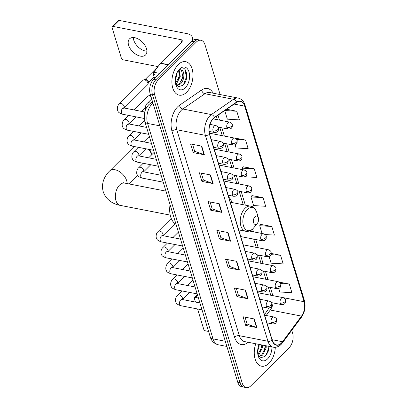 <?xml version="1.0" encoding="UTF-8"?>
<svg xmlns="http://www.w3.org/2000/svg" width="408" height="408" viewBox="0 0 408 408"><rect width="100%" height="100%" fill="white"/><g stroke="black" fill="none" stroke-linecap="round" stroke-linejoin="round"><path stroke-width="0.61" d="M231.943 202.536A18.824 11.276 101 0 0 228.755 197.079M220.126 94.564L204.984 44.722A10.654 6.38 101 0 0 200.981 40.28L196.513 39.408A10.654 6.38 101 0 0 191.852 41.223L153.592 79.325A10.654 6.38 101 0 0 150.175 93.978L237.767 382.286A10.654 6.38 101 0 0 241.776 386.728L244.004 387.166A10.654 6.38 101 0 1 240.001 382.724A10.654 6.38 101 0 0 244.004 387.166L246.238 387.6A10.654 6.38 101 0 0 250.9 385.784L289.165 347.687A10.654 6.38 101 0 0 292.582 333.03L291.751 330.301M200.981 40.28A10.654 6.38 101 0 0 196.319 42.095L158.054 80.192A10.654 6.38 101 0 0 154.642 94.85L152.408 94.416L240.001 382.724L152.408 94.416A10.654 6.38 101 0 1 155.825 79.759A10.654 6.38 101 0 0 152.408 94.416L150.175 93.978M196.319 42.095L194.086 41.662L155.825 79.759L194.086 41.662A10.654 6.38 101 0 1 198.747 39.841A10.654 6.38 101 0 0 194.086 41.662L191.852 41.223M268.984 363.278A17.044 10.21 101 0 0 275.293 347.3A17.044 10.21 101 0 1 268.984 363.278A17.044 10.21 101 0 1 261.523 366.185A17.044 10.21 101 0 0 268.984 363.278M186.64 92.249A17.044 10.21 101 0 0 192.964 74.322A17.044 10.21 101 0 0 185.696 61.695A17.044 10.21 101 0 0 178.235 64.602A17.044 10.21 101 0 0 171.911 82.528A17.044 10.21 101 0 0 179.178 95.156A17.044 10.21 101 0 0 186.64 92.249A17.044 10.21 101 0 0 192.964 74.322A17.044 10.21 101 0 0 185.696 61.695A17.044 10.21 101 0 0 178.235 64.602A17.044 10.21 101 0 0 171.911 82.528A17.044 10.21 101 0 0 179.178 95.156A17.044 10.21 101 0 0 186.64 92.249M281.474 342.98A11.363 6.808 -79 0 1 276.502 344.918A11.363 6.808 -79 0 1 272.233 340.18L209.666 134.247A11.363 6.808 -79 0 1 214.47 117.642L236.584 102.367A11.363 6.808 -79 0 1 240.394 101.403A11.363 6.808 -79 0 1 244.667 106.141L304.087 301.716A11.363 6.808 -79 0 1 301.517 316.098L282.55 341.731A11.363 6.808 -79 0 1 281.474 342.98M281.546 343.215A11.648 6.977 101 0 0 282.647 341.93L301.614 316.297A11.648 6.977 101 0 0 304.246 301.558L244.826 105.983A11.648 6.977 101 0 0 236.543 102.112L214.429 117.387A11.648 6.977 101 0 0 209.503 134.405L272.07 340.343A11.648 6.977 101 0 0 281.546 343.215M201.751 146.141L190.587 143.968L193.214 152.607L204.377 154.78L201.751 146.141M192.566 144.35L194.657 151.235L204.015 154.683A2.841 1.51 -16.9 0 0 204.377 154.78M194.641 151.184L193.214 152.607M210.502 174.94L199.339 172.768L201.96 181.407L213.129 183.585L210.502 174.94M201.317 173.155L203.408 180.035L212.762 183.483A2.841 1.51 -16.9 0 0 213.129 183.585M203.393 179.984L201.96 181.407M219.254 203.745L208.09 201.572L210.712 210.212L221.876 212.384L219.254 203.745M210.069 201.955L212.16 208.84L221.513 212.287A2.841 1.51 -16.9 0 0 221.876 212.384M212.145 208.789L210.712 210.212M254.255 318.954L243.091 316.776L245.718 325.421L256.882 327.593L254.255 318.954M245.07 317.164L247.161 324.049L256.52 327.491A2.841 1.51 -16.9 0 0 256.882 327.593M247.146 323.998L245.718 325.421M245.504 290.149L234.34 287.977L236.966 296.616L248.13 298.794L245.504 290.149M236.319 288.364L238.41 295.244L247.768 298.692A2.841 1.51 -16.9 0 0 248.13 298.794M238.394 295.193L236.966 296.616M236.752 261.35L225.588 259.172L228.215 267.816L239.379 269.989L236.752 261.35M227.567 259.559L229.658 266.444L239.017 269.892A2.841 1.51 -16.9 0 0 239.379 269.989M229.643 266.393L228.215 267.816M228.006 232.545L216.837 230.372L219.463 239.011L230.627 241.189L228.006 232.545M218.816 230.76L220.906 237.64L230.265 241.087A2.841 1.51 -16.9 0 0 230.627 241.189M220.891 237.589L219.463 239.011M255.755 343.776A17.044 10.21 101 0 0 261.523 366.185A17.044 10.21 101 0 1 255.755 343.776M154.642 94.85L242.235 383.158A10.654 6.38 101 0 0 246.238 387.6M235.125 144.815L236.084 147.961L248.166 148.696L245.54 140.051L234.416 138.001M224.721 110.563L227.333 119.162L239.414 119.891L236.793 111.251L226.598 109.267M265.129 234.539L274.421 235.1L271.794 226.46L260.666 224.41M269.061 256.51L271.085 263.17L283.172 263.905L280.546 255.26L271.249 253.45M278.756 288.42L279.837 291.975L291.919 292.704L289.298 284.065L279.25 282.106M244.82 176.725L256.918 177.495L254.291 168.856L243.163 166.806M263.043 197.656L250.961 196.926L253.582 205.566L265.669 206.3L263.043 197.656L251.915 195.605M250.961 196.926L251.991 195.503M271.794 226.46L259.712 225.731L262.069 233.498M259.712 225.731L260.743 224.308M280.546 255.26L270.948 254.684M289.298 284.065L280.571 283.535M254.291 168.856L242.209 168.127L242.678 169.672M242.209 168.127L243.239 166.704M245.54 140.051L236.696 139.521M236.793 111.251L224.772 110.527M259.156 344.439L259.049 346.708L257.637 351.023M262.701 345.127L262.594 347.397L259.049 354.46L258.116 355.144M261.819 344.954L261.707 347.223L257.866 354.532M266.245 345.816L266.138 348.085L262.594 355.149L259.085 356.495M265.363 345.642L265.251 347.912L261.707 354.98L258.912 356.311M259.1 344.423A11.577 6.936 101 0 0 258.223 356A11.577 6.936 101 0 0 267.633 358.841A11.577 6.936 101 0 0 271.937 346.928M257.902 354.71L261.033 357.622L265.037 356.419L268.046 352.058L269.178 346.387M268.867 346.326L268.745 348.101L265.802 355.679M265.322 345.637L263.94 352.043M261.778 344.949L260.396 351.354M197.589 295.249L195.381 297.442A1.775 1.066 -134.9 0 0 194.565 297.626A1.775 1.066 -134.9 0 0 194.422 298.61L195.473 302.058M197.574 308.983L203.699 329.144A1.775 1.066 -134.9 0 0 205.53 330.852L208.585 331.449M195.381 297.442L198.436 298.039M149.445 149.486A7.813 4.687 45.1 0 1 151.261 152.852A7.813 4.687 45.1 0 1 151.266 152.857L151.822 154.678M151.802 154.693A11.363 6.814 -134.9 0 0 148.339 149.272M254.939 216.791A4.264 2.555 101 0 0 253.572 222.651A4.264 2.555 101 0 0 257.04 223.701A4.264 2.555 101 0 0 257.321 223.385A4.264 2.555 101 0 0 258.402 217.836A4.264 2.555 101 0 0 254.939 216.791M170.059 204.653A19.533 11.699 101 0 0 176.016 224.247M134.11 109.961L147.966 96.166A3.198 1.918 45.1 0 1 148.502 95.855A3.198 1.918 45.1 0 1 149.435 95.834A3.198 1.918 45.1 0 1 150.95 96.538M148.502 95.855L150.19 95.365A2.31 1.382 45.1 0 1 150.583 95.319M124.175 108.028A3.198 1.918 45.1 0 0 124.287 106.661A3.198 1.918 45.1 0 0 124.241 106.503A3.198 1.918 45.1 0 0 122.043 103.851A3.198 1.918 45.1 0 0 119.478 103.749L143.116 80.208A3.198 1.918 45.1 0 1 143.657 79.897A3.198 1.918 45.1 0 1 144.585 79.881A3.198 1.918 45.1 0 1 147.885 82.962A3.198 1.918 45.1 0 1 147.941 84.201A3.198 1.918 45.1 0 1 147.63 84.737L124.226 108.038M143.657 79.897L145.34 79.412A2.31 1.382 45.1 0 1 146.013 79.397A2.31 1.382 45.1 0 1 148.395 81.62A2.31 1.382 45.1 0 1 148.436 82.518L147.941 84.201M146.9 51.194A11.363 6.814 45.1 0 1 133.717 40.076A11.363 6.814 45.1 0 1 133.289 37.526M128.607 45.166A11.363 6.814 -134.9 0 0 136.425 54.596A11.363 6.814 -134.9 0 0 145.559 54.958A11.363 6.814 -134.9 0 0 146.472 48.644A11.363 6.814 -134.9 0 0 138.654 39.214A11.363 6.814 -134.9 0 0 129.52 38.852A11.363 6.814 -134.9 0 0 128.607 45.166M157.621 75.307L153.423 74.491L154.591 78.326M192.046 41.04A14.204 7.538 -16.9 0 0 192.438 37.5A14.204 7.538 -16.9 0 0 186.905 33.609L119.08 20.4L113.036 26.413L180.861 39.627A3.55 1.882 163.1 0 1 182.249 40.601A3.55 1.882 163.1 0 1 181.642 42.177L160.584 63.143L168.326 64.653M113.036 26.413A1.775 1.066 -134.9 0 0 112.22 26.596L118.264 20.584A1.775 1.066 45.1 0 1 119.08 20.4M112.22 26.596A1.775 1.066 -134.9 0 0 112.078 27.586L121.355 58.114A1.775 1.066 -134.9 0 0 123.185 59.828L157.998 66.606M153.423 74.491A1.775 1.066 -79 0 1 153.826 72.242L160.415 63.337A1.775 1.066 -79 0 1 160.584 63.143M176.807 73.272L176.705 75.679L175.292 79.993M179.158 70.298L180.249 76.367L176.705 83.431L175.772 84.114M178.607 70.604L179.362 76.194L175.522 83.502M178.316 70.584C179.326 69.646 180.239 69.447 181.055 69.982A8.027 4.809 101 0 0 177.939 71.12M176.74 85.466L180.249 84.124C184.906 80.468 184.926 70.099 181.055 69.982L181.167 70.003M180.693 69.952L181.519 70.492L182.906 76.888L179.362 83.951L176.567 85.282M175.557 83.686L178.689 86.598L182.692 85.389C190.337 79.203 185.931 62.796 179.331 69.442L178.612 70.161M185.288 87.817A11.577 6.936 101 0 0 189.001 71.89A11.577 6.936 101 0 0 179.586 69.034A11.577 6.936 101 0 0 178.816 69.89A11.577 6.936 101 0 0 175.879 84.976A11.577 6.936 101 0 0 185.288 87.817M184.941 69.273L186.4 77.071L183.457 84.65M182.978 74.078L182.855 76.383L181.596 81.013M179.433 73.384L179.311 75.689L178.051 80.325M152.954 103.137A14.204 8.507 101 0 0 152.118 103.892A14.204 8.507 101 0 0 147.563 123.435L213.017 338.875A14.204 8.507 101 0 0 218.356 344.796C212.889 343.439 210.803 339.14 210.253 336.926L144.794 121.487A7.104 3.769 163.1 0 0 147.563 123.435L159.849 125.827M225.308 341.267L213.017 338.875A7.104 3.769 163.1 0 1 210.253 336.926M152.791 102.587A7.104 4.85 -124.6 0 0 150.557 103.198L152.556 101.822M237.767 382.286L242.235 383.158M153.592 79.325L158.054 80.192M248.171 342.297A17.758 10.639 -79 0 1 234.554 337.161L171.987 131.223A3.55 1.882 163.1 0 1 176.791 129.764L239.358 335.697A14.204 8.507 101 0 0 244.698 341.618L273.278 347.188A14.204 8.507 -79 0 1 267.939 341.267A3.55 1.882 -16.9 0 0 272.07 340.343M171.987 131.223A17.758 10.639 -79 0 1 177.679 106.799A17.758 10.639 -79 0 1 179.494 105.274L201.608 90.005A17.758 10.639 -79 0 1 213.149 93.203M181.346 110.221A14.204 8.507 101 0 0 176.791 129.764L205.372 135.329A14.204 8.507 -79 0 1 211.38 114.572L233.493 99.297A14.204 8.507 -79 0 1 238.257 98.093L209.676 92.524A14.204 8.507 101 0 0 204.913 93.733L182.799 109.002A14.204 8.507 101 0 0 181.346 110.221M273.278 347.188C276.119 347.662 278.735 346.734 281.127 344.403L282.484 342.822A3.55 1.77 -143.5 0 0 282.647 341.93M282.484 342.822L301.451 317.189C304.893 312.033 305.878 306.49 304.404 300.563A3.55 1.882 163.1 0 1 304.246 301.558M244.826 105.983A3.55 1.882 -16.9 0 0 244.984 104.989C243.765 101.159 241.521 98.858 238.257 98.093M236.543 102.112A3.55 2.422 -124.6 0 0 233.493 99.297L204.913 93.733A3.55 2.422 55.4 0 1 201.608 90.005M301.451 317.189A3.55 1.77 -143.5 0 0 301.614 316.297M214.429 117.387A3.55 2.422 -124.6 0 0 211.38 114.572L182.799 109.002A3.55 2.422 55.4 0 1 179.494 105.274M209.503 134.405A3.55 1.882 163.1 0 1 205.372 135.329L267.939 341.267L239.358 335.697A3.55 1.882 163.1 0 0 234.554 337.161M244.667 106.141L234.1 104.086M282.55 341.731L272.08 339.691M301.517 316.098L270.259 310.009A11.363 6.808 101 0 0 273.136 302.94M266.21 315.476L270.259 310.009A6.39 3.188 36.5 0 0 267.301 310.682L268.872 308.025M272.83 295.642A11.363 6.808 101 0 0 272.825 295.627L270.32 287.375M304.087 301.716L272.825 295.627A6.39 3.392 163.1 0 1 270.336 293.877L268.235 286.972M267.98 279.684L265.47 271.422M263.135 263.731L260.625 255.464M258.284 247.773L255.775 239.506M253.439 231.815L252.593 229.031M245.335 205.148L241.23 191.638M238.894 183.947L236.385 175.685M234.044 167.994L231.535 159.727M229.199 152.036L226.69 143.769M224.349 136.078L221.84 127.816M219.504 120.12L218.005 115.199M227.649 232.478L230.265 241.087M236.4 261.278L239.017 269.892M245.152 290.083L247.768 298.692M253.904 318.883L256.52 327.491M218.897 203.674L221.513 212.287M210.151 174.874L212.762 183.483M201.399 146.069L204.015 154.683M170.228 215.118L120.227 205.382A11.363 6.808 -79 0 1 115.959 200.644A11.363 6.808 -79 0 1 119.6 185.008A11.363 6.808 -79 0 1 124.573 183.07L123.364 182.713M120.227 205.382C113.766 204.281 106.039 200.272 103.224 191.694C100.796 183.008 104.973 175.389 109.716 170.881A11.363 6.814 45.1 0 1 118.85 171.243A11.363 6.814 45.1 0 1 126.669 180.673A11.363 6.814 45.1 0 1 127.092 183.564M247.212 209.574A11.745 7.033 101 0 0 243.449 225.731A11.745 7.033 101 0 0 253.001 228.628A11.745 7.033 101 0 0 253.781 227.756L252.914 228.72C250.716 230.857 248.309 231.703 245.687 231.265A12.786 7.66 101 0 1 240.236 221.794A12.786 7.66 101 0 1 244.984 208.345A12.786 7.66 101 0 1 250.578 206.167C253.082 206.341 255.143 208.437 256.765 212.456A11.745 7.033 101 0 0 247.212 209.574M271.223 322.468A3.55 2.127 101 0 0 272.554 323.947C275.925 323.835 275.726 322.988 276.553 321.728L276.634 319.428A3.55 1.882 163.1 0 1 276.027 321.004A3.55 1.882 -16.9 0 1 271.223 322.468A3.55 2.127 101 0 1 272.36 317.582A3.55 2.127 101 0 1 273.916 316.975C275.742 317.781 276.644 318.602 276.634 319.428M181.963 290.93L177.653 295.224A3.198 1.918 45.1 0 1 180.219 295.326A3.198 1.918 45.1 0 1 182.417 297.978A3.198 1.918 45.1 0 1 182.463 298.141A3.198 1.918 45.1 0 1 182.351 299.503M181.774 299.798L181.468 299.248L182.07 299.452A3.198 1.913 101 0 0 180.673 299.992A3.198 1.913 101 0 0 179.602 304.225A3.198 1.913 101 0 0 180.851 305.725C175.542 303.96 176.338 302.726 175.537 301.196C175.348 298.493 176.057 296.504 177.653 295.224M266.373 306.51A3.55 2.127 101 0 0 267.709 307.994C271.075 307.877 270.876 307.03 271.708 305.77L271.784 303.475A3.55 1.882 163.1 0 1 271.177 305.051A3.55 1.882 -16.9 0 1 266.373 306.51A3.55 2.127 101 0 1 267.51 301.624A3.55 2.127 101 0 1 269.066 301.022C270.892 301.828 271.799 302.644 271.784 303.475M177.118 274.972L172.803 279.266A3.198 1.918 45.1 0 1 175.374 279.368A3.198 1.918 45.1 0 1 177.572 282.02A3.198 1.918 45.1 0 1 177.613 282.183A3.198 1.918 45.1 0 1 177.506 283.55M176.924 283.84L176.618 283.295L177.225 283.494A3.198 1.913 101 0 0 175.828 284.039A3.198 1.913 101 0 0 174.757 288.267A3.198 1.913 101 0 0 176.001 289.767C170.692 288.002 171.488 286.768 170.687 285.243C170.503 282.535 171.207 280.546 172.803 279.266M261.528 290.557A3.55 2.127 101 0 0 262.859 292.036C266.23 291.919 266.031 291.072 266.858 289.813L266.939 287.518A3.55 1.882 163.1 0 1 266.332 289.094A3.55 1.882 -16.9 0 1 261.528 290.557A3.55 2.127 101 0 1 262.665 285.671A3.55 2.127 101 0 1 264.221 285.065C266.041 285.87 266.949 286.686 266.939 287.518M172.268 259.014L167.953 263.313A3.198 1.918 45.1 0 1 170.524 263.415A3.198 1.918 45.1 0 1 172.722 266.067A3.198 1.918 45.1 0 1 172.768 266.225A3.198 1.918 45.1 0 1 172.655 267.592M172.079 267.883L171.773 267.337L172.375 267.536A3.198 1.913 101 0 0 170.977 268.082A3.198 1.913 101 0 0 169.906 272.315A3.198 1.913 101 0 0 171.156 273.809C165.847 272.049 166.643 270.815 165.842 269.285C165.653 266.582 166.357 264.588 167.953 263.313M256.678 274.599A3.55 2.127 101 0 0 258.014 276.078C261.38 275.966 261.181 275.12 262.007 273.86L262.089 271.56A3.55 1.882 163.1 0 1 261.482 273.136A3.55 1.882 -16.9 0 1 256.678 274.599A3.55 2.127 101 0 1 257.815 269.714A3.55 2.127 101 0 1 259.371 269.107C261.197 269.912 262.104 270.733 262.089 271.56M167.423 243.061L163.108 247.355A3.198 1.918 45.1 0 1 165.674 247.457A3.198 1.918 45.1 0 1 167.877 250.109A3.198 1.918 45.1 0 1 167.917 250.272A3.198 1.918 45.1 0 1 167.81 251.634M167.229 251.93L166.923 251.379L167.53 251.578A3.198 1.913 101 0 0 166.127 252.124A3.198 1.913 101 0 0 165.061 256.357A3.198 1.913 101 0 0 166.306 257.856C160.997 256.091 161.792 254.857 160.992 253.327C160.808 250.624 161.512 248.635 163.108 247.355M251.828 258.641A3.55 2.127 101 0 0 253.164 260.125C256.535 260.008 256.336 259.162 257.162 257.902L257.244 255.607A3.55 1.882 163.1 0 1 256.637 257.183A3.55 1.882 -16.9 0 1 251.828 258.641A3.55 2.127 101 0 1 252.97 253.756A3.55 2.127 101 0 1 254.521 253.154C256.346 253.96 257.254 254.776 257.244 255.607M171.253 218.464L158.258 231.397A3.198 1.918 45.1 0 1 160.829 231.499A3.198 1.918 45.1 0 1 163.027 234.151A3.198 1.918 45.1 0 1 163.072 234.314A3.198 1.918 45.1 0 1 162.96 235.676M162.384 235.972L162.078 235.426L162.68 235.625A3.198 1.913 101 0 0 161.282 236.171A3.198 1.913 101 0 0 160.211 240.399A3.198 1.913 101 0 0 161.461 241.898C156.152 240.134 156.947 238.899 156.147 237.374C155.958 234.666 156.662 232.677 158.258 231.397M232.438 194.815A3.55 2.127 101 0 0 233.774 196.299C237.14 196.182 236.941 195.335 237.772 194.075L237.849 191.78A3.55 1.882 163.1 0 1 237.242 193.356A3.55 1.882 -16.9 0 1 232.438 194.815A3.55 2.127 101 0 1 233.575 189.929A3.55 2.127 101 0 1 235.13 189.327C236.956 190.133 237.864 190.949 237.849 191.78M143.183 163.276L138.868 167.571A3.198 1.918 45.1 0 1 141.438 167.673A3.198 1.918 45.1 0 1 143.636 170.325A3.198 1.918 45.1 0 1 143.677 170.488A3.198 1.918 45.1 0 1 143.57 171.855M142.989 172.145L142.683 171.6L143.29 171.799A3.198 1.913 101 0 0 141.892 172.344A3.198 1.913 101 0 0 140.821 176.572A3.198 1.913 101 0 0 142.066 178.072C136.756 176.307 137.552 175.073 136.751 173.548C136.568 170.845 137.272 168.851 138.868 167.571M227.593 178.862A3.55 2.127 101 0 0 228.924 180.341C232.295 180.224 232.096 179.377 232.922 178.123L233.004 175.822A3.55 1.882 163.1 0 1 232.397 177.398A3.55 1.882 -16.9 0 1 227.593 178.862A3.55 2.127 101 0 1 228.73 173.976A3.55 2.127 101 0 1 230.285 173.369C232.106 174.175 233.014 174.991 233.004 175.822M138.332 147.324L134.018 151.618A3.198 1.918 45.1 0 1 136.588 151.72A3.198 1.918 45.1 0 1 138.786 154.372A3.198 1.918 45.1 0 1 138.832 154.535A3.198 1.918 45.1 0 1 138.72 155.897M138.144 156.188L137.838 155.642L138.44 155.841A3.198 1.913 101 0 0 137.042 156.386A3.198 1.913 101 0 0 135.971 160.619A3.198 1.913 101 0 0 137.221 162.119C131.911 160.354 132.707 159.12 131.906 157.59C131.718 154.887 132.421 152.893 134.018 151.618M222.743 162.904A3.55 2.127 101 0 0 224.079 164.383C227.445 164.271 227.246 163.424 228.072 162.165L228.154 159.865A3.55 1.882 163.1 0 1 227.547 161.441A3.55 1.882 -16.9 0 1 222.743 162.904A3.55 2.127 101 0 1 223.88 158.018A3.55 2.127 101 0 1 225.435 157.411C227.261 158.217 228.169 159.038 228.154 159.865M133.487 131.366L129.173 135.66A3.198 1.918 45.1 0 1 131.738 135.762A3.198 1.918 45.1 0 1 133.941 138.414A3.198 1.918 45.1 0 1 133.982 138.577A3.198 1.918 45.1 0 1 133.875 139.939M133.294 140.235L132.988 139.684L133.595 139.888A3.198 1.913 101 0 0 132.192 140.429A3.198 1.913 101 0 0 131.126 144.661A3.198 1.913 101 0 0 132.371 146.161C127.061 144.396 127.857 143.162 127.056 141.632C126.873 138.929 127.577 136.94 129.173 135.66M217.892 146.946A3.55 2.127 101 0 0 219.229 148.43C222.6 148.313 222.401 147.466 223.227 146.207L223.309 143.912A3.55 1.882 163.1 0 1 222.702 145.488A3.55 1.882 -16.9 0 1 217.892 146.946A3.55 2.127 101 0 1 219.035 142.061A3.55 2.127 101 0 1 220.585 141.459C222.411 142.264 223.319 143.081 223.309 143.912M128.637 115.408L124.323 119.702A3.198 1.918 45.1 0 1 126.893 119.804A3.198 1.918 45.1 0 1 129.091 122.456A3.198 1.918 45.1 0 1 129.137 122.619A3.198 1.918 45.1 0 1 129.025 123.986M128.449 124.277L128.143 123.731L128.744 123.93A3.198 1.913 101 0 0 127.347 124.476A3.198 1.913 101 0 0 126.276 128.704A3.198 1.913 101 0 0 127.526 130.203C122.216 128.438 123.012 127.204 122.211 125.679C122.023 122.971 122.726 120.982 124.323 119.702M213.047 130.994A3.55 2.127 101 0 0 214.384 132.472C217.75 132.355 217.551 131.509 218.377 130.254L218.459 127.954A3.55 1.882 163.1 0 1 217.852 129.53A3.55 1.882 -16.9 0 1 213.047 130.994A3.55 2.127 101 0 1 214.185 126.108A3.55 2.127 101 0 1 215.74 125.501C217.566 126.307 218.469 127.123 218.459 127.954M123.599 108.319L123.293 107.773L123.899 107.972A3.198 1.913 101 0 0 122.497 108.518A3.198 1.913 101 0 0 121.426 112.751A3.198 1.913 101 0 0 122.675 114.245C117.366 112.486 118.162 111.251 117.361 109.721C117.172 107.018 117.881 105.024 119.478 103.749M280.235 303.098A3.55 2.127 101 0 0 281.571 304.582C284.942 304.465 284.743 303.618 285.569 302.359L285.646 300.064A3.55 1.882 163.1 0 1 285.039 301.64A3.55 1.882 -16.9 0 1 280.235 303.098A3.55 2.127 101 0 1 281.372 298.217A3.55 2.127 101 0 1 282.928 297.611C284.753 298.416 285.661 299.232 285.646 300.064M275.39 287.145A3.55 2.127 101 0 0 276.721 288.624C280.092 288.507 279.893 287.666 280.719 286.406L280.801 284.106A3.55 1.882 163.1 0 1 280.194 285.682A3.55 1.882 -16.9 0 1 275.39 287.145A3.55 2.127 101 0 1 276.527 282.26A3.55 2.127 101 0 1 278.083 281.653C279.908 282.458 280.811 283.28 280.801 284.106M270.54 271.187A3.55 2.127 101 0 0 271.876 272.666C275.242 272.554 275.043 271.708 275.874 270.448L275.951 268.148A3.55 1.882 163.1 0 1 275.344 269.724A3.55 1.882 -16.9 0 1 270.54 271.187A3.55 2.127 101 0 1 271.677 266.302A3.55 2.127 101 0 1 273.233 265.695C275.058 266.506 275.966 267.322 275.951 268.148M265.69 255.23A3.55 2.127 101 0 0 267.026 256.714C270.397 256.596 270.198 255.75 271.024 254.49L271.106 252.195A3.55 1.882 163.1 0 1 270.499 253.771A3.55 1.882 -16.9 0 1 265.69 255.23A3.55 2.127 101 0 1 266.832 250.344A3.55 2.127 101 0 1 268.382 249.742C270.208 250.548 271.116 251.364 271.106 252.195M260.845 239.277A3.55 2.127 101 0 0 262.181 240.756C265.547 240.638 265.348 239.792 266.174 238.537L266.256 236.237A3.55 1.882 163.1 0 1 265.649 237.813A3.55 1.882 -16.9 0 1 260.845 239.277A3.55 2.127 101 0 1 261.982 234.391A3.55 2.127 101 0 1 263.537 233.784C265.363 234.59 266.271 235.406 266.256 236.237M246.299 191.408A3.55 2.127 101 0 0 247.636 192.887C251.007 192.77 250.808 191.923 251.634 190.664L251.71 188.369A3.55 1.882 163.1 0 1 251.104 189.944A3.55 1.882 -16.9 0 1 246.299 191.408A3.55 2.127 101 0 1 247.437 186.522A3.55 2.127 101 0 1 248.992 185.915C250.818 186.721 251.726 187.537 251.71 188.369M241.454 175.45A3.55 2.127 101 0 0 242.786 176.929C246.157 176.812 245.958 175.97 246.784 174.711L246.865 172.411A3.55 1.882 163.1 0 1 246.259 173.986A3.55 1.882 -16.9 0 1 241.454 175.45A3.55 2.127 101 0 1 242.592 170.564A3.55 2.127 101 0 1 244.147 169.958C245.973 170.763 246.876 171.584 246.865 172.411M236.604 159.492A3.55 2.127 101 0 0 237.941 160.971C241.306 160.859 241.108 160.012 241.939 158.753L242.015 156.458A3.55 1.882 163.1 0 1 241.409 158.034A3.55 1.882 -16.9 0 1 236.604 159.492A3.55 2.127 101 0 1 237.742 154.606A3.55 2.127 101 0 1 239.297 154.005C241.123 154.811 242.031 155.626 242.015 156.458M231.754 143.534A3.55 2.127 101 0 0 233.09 145.019C236.462 144.901 236.263 144.055 237.089 142.795L237.17 140.5A3.55 1.882 163.1 0 1 236.564 142.076A3.55 1.882 -16.9 0 1 231.754 143.534A3.55 2.127 101 0 1 232.897 138.654A3.55 2.127 101 0 1 234.447 138.047C236.273 138.853 237.181 139.669 237.17 140.5M226.909 127.582A3.55 2.127 101 0 0 228.245 129.061C231.611 128.943 231.412 128.102 232.239 126.842L232.32 124.542A3.55 1.882 163.1 0 1 231.713 126.118A3.55 1.882 -16.9 0 1 226.909 127.582A3.55 2.127 101 0 1 228.046 122.696A3.55 2.127 101 0 1 229.602 122.089C231.428 122.895 232.336 123.716 232.32 124.542M145.559 109.63L145.401 109.074C145.217 106.371 145.921 104.377 147.518 103.097A3.198 1.918 45.1 0 1 148.986 102.77A3.198 1.918 45.1 0 1 150.338 103.357M180.861 39.627L181.636 42.177M168.132 64.841L160.415 63.337M153.826 72.242L159.574 73.364M144.794 121.487L144.468 113.266C144.687 112.073 145.355 108.441 148.859 104.621L150.557 103.198M218.356 344.796L226.884 346.458M304.404 300.563L244.984 104.989M270.662 295.219L270.336 293.877M265.899 279.281L263.39 271.014M261.054 263.323L258.539 255.061M256.204 247.365L253.694 239.103M251.354 231.412L250.996 230.229M243.25 204.739L239.149 191.235M236.813 183.544L234.299 175.277M231.963 167.586L229.454 159.319M227.118 151.628L224.604 143.366M222.268 135.675L219.759 127.408M217.418 119.717L216.388 116.316M264.44 314.543L267.301 310.682M194.565 297.626L197.441 294.765M109.716 170.881L134.191 146.513M238.726 229.908L245.687 231.265M230.316 202.22L250.578 206.167M258.402 217.836L256.765 212.456M257.321 223.385L253.781 227.756M128.852 183.906L137.501 175.292M165.954 191.133L124.573 183.07M202.021 309.845L180.851 305.725M266.97 322.861L272.554 323.947M187.435 285.483L192.953 279.99M199.92 302.925L182.07 299.452M264.634 315.17L273.916 316.975M182.401 299.513L189.541 292.403M197.176 293.893L176.001 289.767M262.12 306.903L267.709 307.994M182.585 269.525L188.103 264.032M195.07 286.967L177.225 283.494M259.784 299.212L269.066 301.022M177.556 283.555L184.696 276.451M192.326 277.935L171.156 273.809M257.275 290.945L262.859 292.036M177.74 253.567L183.253 248.074M190.225 271.014L172.375 267.536M254.934 283.254L264.221 285.065M172.706 267.602L179.846 260.493M187.481 261.977L166.306 257.856M252.424 274.992L258.014 276.078M172.89 237.614L178.408 232.121M185.375 255.056L167.53 251.578M250.089 267.301L259.371 269.107M167.861 251.644L174.996 244.535M182.631 246.024L161.461 241.898M247.579 259.034L253.164 260.125M180.53 239.098L162.68 235.625M245.239 251.343L254.521 253.154M163.011 235.686L175.083 223.666M163.241 182.197L142.066 178.072M228.184 195.208L233.774 196.299M148.65 157.83L154.168 152.337M161.135 175.277L143.29 171.799M225.848 187.517L235.13 189.327M143.621 171.865L150.761 164.756M158.391 166.24L137.221 162.119M223.339 179.255L228.924 180.341M143.805 141.877L149.318 136.384M156.29 159.319L138.44 155.841M220.998 171.564L230.285 173.369M138.771 155.907L145.911 148.798M153.546 150.282L132.371 146.161M218.489 163.297L224.079 164.383M138.955 125.919L144.509 120.391M151.439 143.361L133.595 139.888M216.153 155.606L225.435 157.411M133.926 139.949L141.061 132.84M148.696 134.329L127.526 130.203M213.644 147.339L219.229 148.43M150.465 94.931L149.955 95.431M146.594 127.408L128.744 123.93M211.303 139.648L220.585 141.459M129.076 123.991L136.216 116.887M141.683 111.44L145.274 107.865M144.203 118.442L122.675 114.245M209.141 131.453L214.384 132.472M157.886 66.754L145.11 79.478M144.748 112.032L123.899 107.972M209.977 124.379L215.74 125.501M154.178 76.964L148.369 82.748M271.381 302.598L281.571 304.582M257.81 292.715L282.928 297.611M266.531 286.64L276.721 288.624M252.965 276.762L278.083 281.653M261.686 270.683L271.876 272.666M248.115 260.804L273.233 265.695M256.836 254.73L267.026 256.714M243.265 244.846L268.382 249.742M240.756 236.584L262.181 240.756M249.314 231.015L263.537 233.784M237.446 190.903L247.636 192.887M223.875 181.024L248.992 185.915M232.596 174.945L242.786 176.929M219.03 165.067L244.147 169.958M227.751 158.987L237.941 160.971M214.18 149.109L239.297 154.005M222.901 143.035L233.09 145.019M209.391 133.166L234.447 138.047M218.056 127.077L228.245 129.061M147.518 103.097L151.684 98.95M213.063 118.866L229.602 122.089M192.438 37.5L193.234 40.122"/></g></svg>
